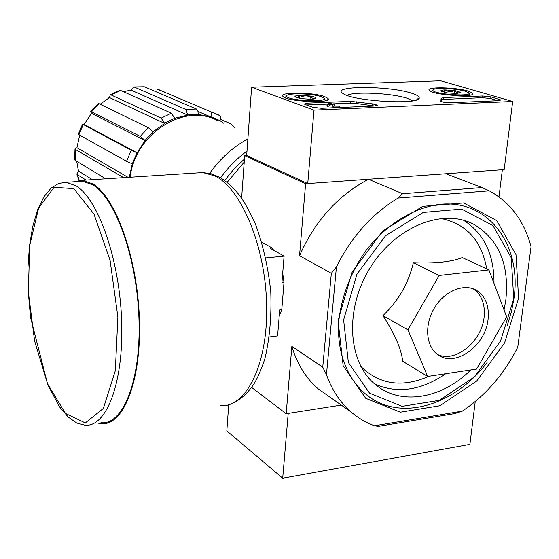 <?xml version="1.0" encoding="UTF-8"?>
<svg xmlns="http://www.w3.org/2000/svg" width="559" height="559" viewBox="0 0 559 559"><rect width="100%" height="100%" fill="white"/><g stroke="black" fill="none" stroke-linecap="round" stroke-linejoin="round"><path stroke-width="0.84" d="M76.716 161.285L78.449 171.033L92.41 179.663M79.664 135.229L76.918 147.702L128.081 177.364M132.28 163.85L126.544 161.292L131.253 150.231L136.997 152.782L132.28 163.85L129.297 177.287M91.452 113.274L84.123 124.538L137.186 152.859L145.019 140.428L140.246 136.375L90.775 111.527L91.452 113.274L145.158 140.582M109.501 97.58L164.639 123.399L161.195 118.138L111.122 94.96L110.242 94.841L109.501 97.58L100.166 104.24M164.639 123.399L153.131 131.721L145.019 140.428M198.012 111.465L210.61 116.873L198.284 114.434L187.712 114.888L185.909 109.473L134.335 87.092L133.643 86.959L131.03 90.132L123.385 91.683M224.068 123.455L220.015 120.653L210.701 116.663C211.665 114.064 211.561 112.366 210.387 111.562L157.303 89.16M131.03 90.132L187.698 115.119L174.743 118.249L164.57 123.197M217.689 120.709C184.896 102.206 134.992 133.559 130.142 177.231M105.756 178.803L75.206 160.377L74.64 159.825L75.004 148.98L75.612 149.581L75.206 160.377M122.805 177.706L122.868 177.189L75.612 149.581M76.918 147.702L75.025 148.987M86.016 180.075L77.408 174.688L79.259 180.361M78.449 171.033L76.897 174.17L77.408 174.688M231.063 123.923L220.449 119.36M210.387 111.562L219.715 115.58C220.861 116.412 220.966 118.103 220.015 120.653M198.284 114.434L197.872 110.982L196.475 109.033L144.299 86.764L134.335 87.092M133.643 86.952L144.299 86.764M174.743 118.249L171.368 113.211L120.653 90.46L111.122 94.96M110.235 94.834L119.857 90.313L120.653 90.46M153.131 131.721L148.359 127.683L99.125 103.736L91.571 111.751M90.761 111.52L98.321 103.513L99.125 103.736M126.544 161.292L78.26 134.377L82.55 124.14L131.253 150.231M84.123 124.538L82.564 124.147M488.915 269.92L462.258 257.58C451.854 261.885 435.552 263.603 413.346 262.73C408.552 283.196 398.434 300.833 382.978 315.625C394.92 334.233 401.488 349.445 402.669 361.282L427.656 376.445L407.937 329.831L439.171 275.461L488.915 269.92L506.65 316.862L476.603 369.059L427.656 376.445M518.591 298.164L516.006 254.666L496.699 220.553L463.6 202.938L422.786 206.341L382.677 231L352.149 272.093L338.048 320.607L343.17 365.817L365.726 398.322L400.342 412.207L439.807 405.764L476.708 381.042L504.581 342.919L518.591 298.164M487.099 362.498C461.678 396.1 422.031 414.554 389.371 406.295C356.747 398.106 334.96 362.505 339.013 319.161C342.129 294.789 351.052 272.002 365.796 250.795C386.262 224.222 414.408 207.082 441.303 204.196C489.069 200.171 521.421 245.156 514.126 297.486L511.492 311.496L507.272 325.38M374.467 425.79L378.282 426.384L454.712 413.597L462.342 411.131L374.467 425.79C365.9 422.639 358.102 418.027 351.073 411.955C340.138 402.431 331.934 390.021 326.463 374.726L322.746 367.172L291.861 346.412L286.173 413.73L341.29 405.086L288.206 413.408L282.7 478.211L469.888 444.377L475.234 401.558M251.599 387.401L286.173 413.73M322.746 367.172L331.333 273.33L336.427 266.923C351.366 236.869 371.924 213.908 398.106 198.054L489.286 190.822C510.36 202.442 524.286 221.078 531.05 246.729L517.767 347.111C504.232 374.034 485.757 395.374 462.342 411.131M336.427 266.923L326.463 374.726M398.106 198.054L402.62 193.721L481.998 187.551L489.286 190.822M402.62 193.721L368.437 179.257L305.619 183.722L244.674 155.605L246.68 155.486L251.606 87.225L440.667 80.789L512.687 101.493L313.983 110.13L251.606 87.225M481.998 187.551L445.956 173.744L502.366 169.726L498.984 196.88M331.333 273.33L299.533 255.722C314.983 220.903 337.95 195.412 368.437 179.257M305.619 183.722L299.533 255.722M244.674 155.605L241.614 198.298M531.05 246.729L517.767 347.111M227.129 182.36L244.206 162.103M330.669 397.638L318.169 388.854C305.892 378.177 297.129 364.028 291.861 346.412M513.749 298.765L511.247 257.727L492.968 225.612L461.734 209.122L423.303 212.413L385.598 235.66L356.901 274.308L343.617 319.916L348.362 362.477L369.534 393.159L402.117 406.344L439.339 400.349L474.2 377.046L500.543 341.039L513.749 298.765M504.05 309.993L505.86 299.743C509.431 264.127 498.572 238.889 473.27 224.019C441.966 207.682 394.305 227.366 369.394 269.054C344.155 310.524 348.082 363.357 376.102 385.137C401.474 405.953 442.372 398.455 470.727 369.946M382.978 315.625L407.937 329.831M413.346 262.73L439.171 275.461M437.55 354.469C455.201 363.203 481.767 341.696 484.087 317.26C485.359 304.271 481.718 294.775 473.159 288.786M488.07 319.301C489.37 305.948 485.554 296.319 476.61 290.414C464.208 282.91 444.601 290.855 434.448 307.869C424.134 324.786 425.867 346.482 437.851 354.685C454.907 367.913 485.638 345.916 488.07 319.301M109.459 97.063L108.474 98.195M269.473 336.923L277.599 335.889L279.71 309.972L281.771 309.728L284.007 282.4L281.932 282.623L284.091 256.12L269.969 248.14L272.03 247.944L261.857 242.215M265.895 257.895L284.091 256.12M284.007 282.4L282.686 273.372M273.693 250.243L272.03 247.944M279.2 316.233L281.771 309.728M100.941 422.723C122.735 425.448 140.973 381.161 139.002 319.832C137.241 258.579 115.454 198.152 92.85 184.875L82.522 181.235L77.708 181.549M98.035 423.156L101.074 423.673C123.029 426.426 141.42 381.783 139.436 319.951C137.654 258.181 115.664 197.285 92.885 183.946L82.508 180.298L73.977 181.794M512.687 101.493L504.183 169.601L307.743 183.576L246.68 155.486M307.743 183.576L313.983 110.13M305.221 104.533L312.823 107.307L321.488 108.292L374.789 106.007L377.381 105.148L372.308 103.834L350.738 101.361L307.219 103.135L304.362 104.051L305.221 104.533M450.526 102.758L498.782 100.69L500.878 99.977L490.907 96.882L482.62 95.987L443.434 97.587L441.128 98.293L440.869 101.263C442.63 102.241 445.851 102.744 450.526 102.758M411.655 93.22C416.595 94.764 419.103 96.26 419.187 97.72C421.507 105.141 353.386 101.452 343.177 93.598C329.321 85.653 388.449 85.485 411.655 93.22M324.583 96.567L327.93 98.391C333.437 103.827 285.977 101.717 282.91 96.379C278.438 91.935 312.816 92.137 324.583 96.567M468.016 91.047L472.53 93.122C477.77 98.028 432.233 95.17 429.326 90.418C425.238 86.631 455.445 87.148 468.016 91.047M347.167 95.421C353.176 91.264 391.817 93.101 407.099 98.251L412.71 100.823M441.205 100.529L441.317 101.556M441.54 99.509L482.417 97.692L490.704 98.58L498.048 100.718M306.458 104.987L327.12 104.121C328.846 103.317 331.298 103.429 334.457 104.449L334.366 105.986M332.898 103.883L350.57 103.149L356.6 103.541L356.768 101.752M374.649 106.014L356.6 103.541M332.13 107.838L332.291 106.077L339.655 106.168L334.205 105.993L334.499 104.519M333.185 107.796L333.304 106.434M339.537 107.524L339.655 106.168M327.511 106.224L327.665 104.4L329.23 104.337L329.069 106.154L327.511 106.224L326.98 105.7M327.665 104.4L327.12 104.1L326.966 105.917M329.104 105.784L332.291 106.063L332.64 104.379L329.23 104.337M294.935 96.63C294.984 95.938 296.64 95.519 299.91 95.365L310.294 96.043C313.697 96.63 315.542 97.28 315.835 97.993L315.842 98.077C315.702 98.733 314.06 99.132 310.923 99.278L300.407 98.594L294.935 96.63C296.452 97.986 298.108 97.566 299.91 95.365C303.202 97.364 306.66 97.587 310.294 96.043C311.971 98.461 313.823 99.111 315.835 97.993L315.842 98.077M321.194 96.7L323.27 97.636C332.214 102.933 285.824 100.872 286.69 96.001C286.082 92.78 312.285 93.332 321.194 96.7M284.545 97.504L285.537 96.98M310.021 99.306L310.294 96.043M299.659 98.461L299.91 95.365M460.805 92.347L457.031 93.535L447.025 92.885L440.918 91.068C440.576 90.425 441.855 90.041 444.761 89.908C447.843 91.795 451.141 92.004 454.642 90.544C456.486 92.822 458.541 93.423 460.805 92.347L454.642 90.544L444.761 89.908L444.482 92.417M464.983 91.166L468.079 92.389C476.408 97.203 432.275 94.436 432.945 90.195C432.261 87.477 455.424 88.189 464.983 91.166M431.003 91.494L431.702 91.194M454.306 93.542L454.642 90.544M228.708 404.758L226.828 430.919L282.7 478.211M247.875 138.891C232.97 147.059 220.218 158.553 209.625 173.374M247.001 151.084C236.988 158.407 228.184 167.316 220.602 177.825M244.423 159.084L233.935 169.063L224.634 180.452M164.241 91.962L157.463 89.223M196.475 109.033L185.909 109.473M171.368 113.211L161.195 118.138M148.359 127.683L140.246 136.375M78.917 134.817L83.242 124.566M486.721 268.907C481.634 240.524 466.325 223.691 440.799 218.429M360.828 366.431C379.498 384.697 402.228 387.967 429.026 376.235M493.995 283.371C494.177 254.45 484.017 233.403 463.523 220.232M374.872 384.117C397.631 393.927 421.262 390.461 445.768 373.712M73.802 188.621L54.097 187.286L38.62 208.081L29.697 245.45L28.362 292.294L34.616 341.011L47.585 383.9L65.438 413.422L85.324 422.939L103.373 408.391L115.336 370.638L117.879 317.037L110.081 260.277L94.003 214.153L73.802 188.621M82.522 181.235L66.179 182.297L58.583 183.492L51.016 188.159L43.833 196.894L37.488 210.086L32.674 226.688L29.466 246.044L27.95 267.419L28.132 290.058L30.493 317.212L47.829 385.032L59.582 406.889L68.289 417.126L76.793 423.065L84.709 425.154C106 427.991 123.728 383.53 121.673 321.83C119.822 260.208 98.384 199.367 76.276 185.972L66.179 182.297L58.478 183.527M220.665 405.715C246.128 407.665 268.02 364.349 266.664 305.277C265.546 246.267 241.118 188.418 214.88 175.903L202.875 172.549L197.243 172.906M443.238 99.313L443.434 97.587M482.417 97.692L482.62 95.987M490.704 98.58L490.907 96.882M499.425 100.648L499.578 99.383M307.073 104.952L307.219 103.135M350.57 103.149L350.738 101.361M372.133 105.63L372.308 103.834M351.073 411.955L318.169 388.854M466.688 221.231L473.27 224.019M473.746 289.01L476.61 290.414M78.973 180.396L76.89 174.17M157.345 89.174L159.923 90.09M217.521 114.441L219.715 115.58M231.258 124.112L235.066 128.186M233.921 402.641C241.523 398.777 248.168 392.579 253.877 384.054C257.259 378.743 260.878 370.477 264.742 359.262C269.648 338.943 271.653 316.422 270.766 291.707C268.131 267.167 262.954 244.437 255.225 223.516C249.104 210.54 244.094 201.478 240.202 196.342C233.599 187.677 226.528 181.207 218.988 176.923L211.134 173.758L202.875 172.549L82.508 180.298M472.369 94.282L472.53 93.122M327.798 99.691L327.93 98.391M416.462 99.907L419.187 97.72M377.346 105.518L377.381 105.148M286.69 96.001L284.79 97.615M324.115 98.608L325.359 100.04M460.246 93.108L460.902 92.584M432.945 90.195L431.213 91.585M468.854 93.311L470.042 94.716"/></g></svg>
